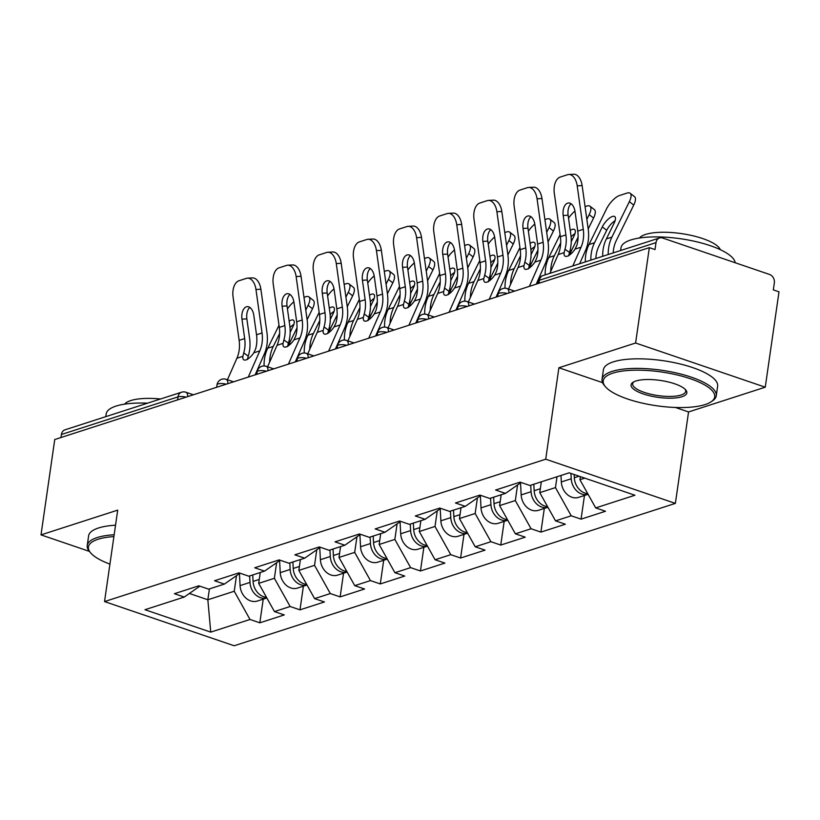 <?xml version="1.0" encoding="UTF-8"?>
<svg xmlns="http://www.w3.org/2000/svg" width="820" height="820" viewBox="0 0 820 820"><rect width="100%" height="100%" fill="white"/><g stroke="black" fill="none" stroke-linecap="round" stroke-linejoin="round"><path stroke-width="1.23" d="M675.403 407.468L688.554 411.947L765.255 387.194L779 291.838L773.332 289.911L774.336 282.941A6.929 5.607 72.1 0 0 769.601 274.474L662.621 238.015A6.929 5.607 72.1 0 0 659.557 237.954A6.929 5.607 72.1 0 0 656.01 242.617L655.016 249.577L649.337 247.65L54.745 439.53L41 534.886L89.4 551.378A57.697 17.486 8.2 0 1 87.238 545.454A57.697 17.486 8.2 0 1 97.098 537.582A57.697 17.486 8.2 0 1 114.154 534.753M688.554 411.947L675.372 503.388L234.192 645.76L104.529 601.572L545.72 459.2L675.372 503.388M580.365 476.645L579.924 479.7L595.689 507.908L634.936 495.239L569.162 472.822L529.915 485.491L520.085 482.139L495.628 490.032L505.458 493.384L521.11 482.498M595.689 507.908L605.519 511.26L581.062 519.152L584.476 495.475M557.036 476.738L555.468 487.592L571.232 515.8L581.062 519.152M571.232 515.8L555.529 520.864L565.359 524.216L540.903 532.108L544.316 508.431M517.563 484.968L515.319 500.548L531.073 528.756L540.903 532.108M531.073 528.756L515.38 533.83L525.21 537.172L500.753 545.064L504.167 521.387M477.404 497.924L475.159 513.505L490.924 541.712L500.753 545.064M490.924 541.712L475.221 546.786L485.05 550.138L460.594 558.02L464.007 534.343M437.255 510.88L435.01 526.46L450.764 554.679L460.594 558.02M450.764 554.679L435.071 559.742L444.891 563.094L420.445 570.986L423.858 547.299M397.095 523.837L394.851 539.416L410.615 567.635L420.445 570.986M410.615 567.635L394.912 572.698L404.742 576.05L380.285 583.942L383.698 560.265M356.936 536.803L354.691 552.383L370.455 580.591L380.285 583.942M370.455 580.591L354.752 585.654L364.582 589.006L340.136 596.899L343.549 573.221M316.786 549.759L314.542 565.339L330.306 593.547L340.136 596.899M330.306 593.547L314.603 598.62L324.433 601.962L299.976 609.854L303.39 586.177M276.627 562.715L274.382 578.295L290.147 606.503L299.976 609.854M290.147 606.503L274.444 611.576L284.273 614.928L259.827 622.81L263.23 599.133M236.478 575.671L234.233 591.251L249.997 619.469L259.827 622.81M249.997 619.469L210.74 632.128L144.966 609.711L184.223 597.052L199.875 586.156M505.458 493.384L489.755 498.447L479.925 495.095L455.479 502.988L465.299 506.34L449.606 511.403L439.776 508.062L415.32 515.954L425.149 519.296L409.446 524.369L399.617 521.018L375.17 528.91L384.99 532.262L369.297 537.326L359.467 533.974L335.011 541.866L344.841 545.218L329.138 550.281L319.308 546.93L294.851 554.822L304.681 558.174L288.978 563.237L279.159 559.896L254.702 567.778L264.532 571.13L248.829 576.204L238.999 572.852L214.543 580.745L224.372 584.086L208.669 589.16L198.84 585.808L174.393 593.7L184.223 597.052M541.333 481.811L539.765 492.656L555.468 487.592M539.765 492.656L555.529 520.864M501.174 494.767L499.616 505.612L515.319 500.548M499.616 505.612L515.38 533.83M465.299 506.34L480.961 495.454M461.024 507.723L459.456 518.568L475.159 513.505M459.456 518.568L475.221 546.786M425.149 519.296L440.801 508.41M420.865 520.679L419.307 531.524L435.01 526.46M419.307 531.524L435.071 559.742M384.99 532.262L400.652 521.366M380.716 533.635L379.147 544.49L394.851 539.416M379.147 544.49L394.912 572.698M344.841 545.218L360.492 534.322M340.556 546.602L338.998 557.446L354.691 552.383M338.998 557.446L354.752 585.654M304.681 558.174L320.343 547.288M300.407 559.558L298.839 570.402L314.542 565.339M298.839 570.402L314.603 598.62M264.532 571.13L280.184 560.245M260.248 572.514L258.679 583.358L274.382 578.295M258.679 583.358L274.444 611.576M224.372 584.086L240.034 573.201M177.581 399.883L178.022 396.87L61.418 434.497L60.977 437.511M61.418 434.497A6.929 5.607 -107.9 0 1 64.954 429.834L181.558 392.206A6.929 5.607 -107.9 0 0 178.022 396.87A6.929 2.101 8.2 0 1 186.109 397.136M209.407 588.924L207.849 599.768L234.233 591.251M189.369 593.465L207.849 599.768L210.74 632.128M765.255 387.194L635.602 343.006L649.337 247.65M635.602 343.006L558.891 367.76L545.72 459.2M104.529 601.572L117.711 510.132L41 534.886M579.924 479.7L584.752 478.142M558.891 367.76L602.546 382.643M241.961 319.144A10.619 6.078 87 0 1 246.42 306.803A10.619 6.078 87 0 1 247.332 306.639A10.619 6.078 87 0 1 253.8 315.331L256.516 334.765A30.924 25.061 -107.9 0 1 256.527 344.707A30.924 25.061 -107.9 0 1 255.584 349.064L253.81 352.795A10.619 4.192 125.7 0 1 246.02 359.888A10.619 4.192 125.7 0 1 243.683 359.755A10.619 4.192 125.7 0 1 242.915 356.31L243.745 352.887L248.255 356.126A36.931 29.93 72.1 0 0 249.598 350.202A36.931 29.93 72.1 0 0 249.587 338.332L246.871 318.898L241.961 319.144L244.678 338.578A30.924 25.061 -107.9 0 1 244.688 348.52A30.924 25.061 -107.9 0 1 243.745 352.887M255.973 289.501A13.848 7.933 -93 0 0 247.537 278.154L252.447 277.908A13.848 7.933 87 0 1 260.883 289.245L255.973 289.501L262.051 332.971A30.924 25.061 -107.9 0 1 262.062 342.914A30.924 25.061 -107.9 0 1 259.817 350.857L248.275 377.077M255.153 374.853L264.296 354.066A36.931 29.93 72.1 0 0 266.971 344.595A36.931 29.93 72.1 0 0 266.961 332.725L260.883 289.245M247.537 278.154A13.848 7.933 -93 0 0 246.348 278.38L238.886 280.788A13.848 7.933 -93 0 0 233.064 296.891L239.143 340.372A30.924 25.061 -107.9 0 1 239.153 350.314A30.924 25.061 -107.9 0 1 236.908 358.248L227.447 379.752M248.255 356.126L247.394 359.529M249.833 307.418A10.619 6.078 -93 0 0 246.871 318.898M264.081 365.956A36.931 29.93 -107.9 0 1 264.481 358.945A36.931 29.93 -107.9 0 1 267.75 348.192L279.005 325.314M269.606 362.235A36.931 29.93 -107.9 0 1 270.016 357.161A36.931 29.93 -107.9 0 1 273.285 346.399L279.64 333.494M288.763 345.497A36.931 29.93 -107.9 0 1 290.659 340.792L297.014 327.887M305.768 310.093L308.105 305.337A13.848 5.207 -52 0 0 308.914 296.912A13.848 5.207 -52 0 0 305.85 296.727L303.984 297.332M293.867 301.811A13.848 5.207 -52 0 0 287.441 308.914M289.152 321.143A10.619 3.987 128 0 1 291.192 320.128A10.619 3.987 128 0 1 293.539 320.271A10.619 3.987 128 0 1 292.924 326.729L290.157 332.356M308.914 296.912L313.291 300.335A13.848 5.207 128 0 1 312.492 308.761L307.111 319.697M293.878 324.351A10.619 3.987 -52 0 0 289.993 327.569M266.469 597.288A15.231 12.341 -107.9 0 1 253.083 581.421L252.734 574.933M239.45 573.6L240.075 585.613A15.231 12.341 -107.9 0 0 257.377 601.029L266.848 597.975A15.231 12.341 -107.9 0 1 249.987 582.415L249.649 575.937M113.898 536.567A56.313 17.066 -171.8 0 0 98.041 539.273A56.313 17.066 -171.8 0 0 90.538 552.741A56.313 17.066 -171.8 0 0 109.931 564.119M105.79 416.662L106.18 413.957A57.697 17.486 8.2 0 1 116.04 406.084A57.697 17.486 8.2 0 1 147.6 403.173M124.578 404.147A41.543 12.587 8.2 0 1 130.718 400.58A41.543 12.587 8.2 0 1 160.556 398.991M87.238 545.454L88.611 535.88A57.697 17.486 8.2 0 1 98.472 527.998A57.697 17.486 8.2 0 1 115.538 525.179M705.077 404.578A56.313 17.066 -171.8 0 0 711.043 401.851A56.313 17.066 -171.8 0 0 684.854 376.985A56.313 17.066 -171.8 0 0 612.847 373.141A56.313 17.066 -171.8 0 0 605.345 386.62A56.313 17.066 -171.8 0 0 650.127 404.711A56.313 17.066 -171.8 0 0 705.077 404.578M605.345 386.62L604.207 385.256A57.697 17.486 8.2 0 1 602.044 379.322A57.697 17.486 8.2 0 1 611.904 371.45A57.697 17.486 8.2 0 1 677.176 373.161A57.697 17.486 8.2 0 1 716.26 395.783A57.697 17.486 8.2 0 1 712.508 400.857L711.043 401.851M682.025 396.716A28.157 8.528 8.2 0 1 646.016 394.799A28.157 8.528 8.2 0 1 632.927 382.366A28.157 8.528 8.2 0 1 635.9 381.003A28.157 8.528 8.2 0 1 663.38 380.931A28.157 8.528 8.2 0 1 685.776 389.982A28.157 8.528 8.2 0 1 682.025 396.716M633.737 381.884A26.773 8.108 -171.8 0 0 632.65 383.739A26.773 8.108 -171.8 0 0 650.793 394.235A26.773 8.108 -171.8 0 0 681.072 395.025A26.773 8.108 -171.8 0 0 685.653 391.376A26.773 8.108 -171.8 0 0 685.13 389.295M620.596 250.53L620.986 247.824A57.697 17.486 8.2 0 1 630.846 239.952A57.697 17.486 8.2 0 1 693.751 241.131A57.697 17.486 8.2 0 1 735.212 262.759M639.385 238.015A41.543 12.587 8.2 0 1 645.524 234.448A41.543 12.587 8.2 0 1 689.015 234.92A41.543 12.587 8.2 0 1 720.339 249.68M602.044 379.322L603.418 369.748A57.697 17.486 8.2 0 1 613.278 361.876A57.697 17.486 8.2 0 1 678.55 363.588A57.697 17.486 8.2 0 1 717.643 386.21L716.26 395.783M282.111 306.188A10.619 6.078 87 0 1 286.58 293.847A10.619 6.078 87 0 1 287.482 293.673A10.619 6.078 87 0 1 293.96 302.365L296.676 321.799A30.924 25.061 -107.9 0 1 296.676 331.741A30.924 25.061 -107.9 0 1 295.743 336.108L293.97 339.839A10.619 4.192 125.7 0 1 286.17 346.921A10.619 4.192 125.7 0 1 283.843 346.788A10.619 4.192 125.7 0 1 283.074 343.354L283.894 339.931L288.414 343.17A36.931 29.93 72.1 0 0 289.757 337.245A36.931 29.93 72.1 0 0 289.747 325.366L287.031 305.932L282.111 306.188L284.837 325.622A30.924 25.061 -107.9 0 1 284.837 335.564A30.924 25.061 -107.9 0 1 283.894 339.931M296.133 276.535A13.848 7.933 -93 0 0 287.687 265.198L292.607 264.942A13.848 7.933 87 0 1 301.042 276.289L296.133 276.535L302.211 320.015A30.924 25.061 -107.9 0 1 302.211 329.958A30.924 25.061 -107.9 0 1 299.976 337.901L288.435 364.111M295.303 361.897L304.456 341.11A36.931 29.93 72.1 0 0 307.131 331.639A36.931 29.93 72.1 0 0 307.121 319.759L301.042 276.289M287.687 265.198A13.848 7.933 -93 0 0 286.508 265.424L279.036 267.832A13.848 7.933 -93 0 0 273.224 283.935L279.302 327.405A30.924 25.061 -107.9 0 1 279.302 337.348A30.924 25.061 -107.9 0 1 277.068 345.292L267.597 366.796M288.414 343.17L287.553 346.563M289.993 294.452A10.619 6.078 -93 0 0 287.031 305.932M322.27 293.232A10.619 6.078 87 0 1 326.729 280.891A10.619 6.078 87 0 1 327.641 280.717A10.619 6.078 87 0 1 334.109 289.409L336.825 308.843A30.924 25.061 -107.9 0 1 336.835 318.785A30.924 25.061 -107.9 0 1 335.892 323.152L334.119 326.872A10.619 4.192 125.7 0 1 326.329 333.965A10.619 4.192 125.7 0 1 323.992 333.832A10.619 4.192 125.7 0 1 323.223 330.398L324.054 326.965L328.564 330.204A36.931 29.93 72.1 0 0 329.906 324.279A36.931 29.93 72.1 0 0 329.896 312.41L327.18 292.976L322.27 293.232L324.986 312.666A30.924 25.061 -107.9 0 1 324.997 322.608A30.924 25.061 -107.9 0 1 324.054 326.965M336.282 263.579A13.848 7.933 -93 0 0 327.846 252.242L332.756 251.986A13.848 7.933 87 0 1 341.192 263.322L336.282 263.579L342.36 307.059A30.924 25.061 -107.9 0 1 342.37 317.002A30.924 25.061 -107.9 0 1 340.126 324.935L328.594 351.155M335.462 348.941L344.605 328.154A36.931 29.93 72.1 0 0 347.28 318.672A36.931 29.93 72.1 0 0 347.27 306.803L341.192 263.322M327.846 252.242A13.848 7.933 -93 0 0 326.657 252.468L319.195 254.876A13.848 7.933 -93 0 0 313.373 270.969L319.452 314.449A30.924 25.061 -107.9 0 1 319.462 324.392A30.924 25.061 -107.9 0 1 317.217 332.336L307.756 353.84M328.564 330.204L327.703 333.607M330.142 281.496A10.619 6.078 -93 0 0 327.18 292.976M362.43 280.276A10.619 6.078 87 0 1 366.888 267.925A10.619 6.078 87 0 1 367.801 267.761A10.619 6.078 87 0 1 374.268 276.453L376.985 295.887A30.924 25.061 -107.9 0 1 376.995 305.829A30.924 25.061 -107.9 0 1 376.052 310.185L374.279 313.916A10.619 4.192 125.7 0 1 366.478 321.01A10.619 4.192 125.7 0 1 364.152 320.876A10.619 4.192 125.7 0 1 363.383 317.432L364.213 314.009L368.723 317.248A36.931 29.93 72.1 0 0 370.066 311.323A36.931 29.93 72.1 0 0 370.056 299.454L367.339 280.02L362.43 280.276L365.146 299.71A30.924 25.061 -107.9 0 1 365.146 309.652A30.924 25.061 -107.9 0 1 364.213 314.009M376.441 250.623A13.848 7.933 -93 0 0 367.995 239.286L372.915 239.03A13.848 7.933 87 0 1 381.351 250.366L376.441 250.623L382.52 294.103A30.924 25.061 -107.9 0 1 382.52 304.046A30.924 25.061 -107.9 0 1 380.285 311.979L368.744 338.199M375.611 335.985L384.764 315.198A36.931 29.93 72.1 0 0 387.44 305.716A36.931 29.93 72.1 0 0 387.429 293.847L381.351 250.366M367.995 239.286A13.848 7.933 -93 0 0 366.817 239.501L359.344 241.91A13.848 7.933 -93 0 0 353.533 258.013L359.611 301.493A30.924 25.061 -107.9 0 1 359.611 311.436A30.924 25.061 -107.9 0 1 357.377 319.369L347.905 340.874M368.723 317.248L367.862 320.651M370.302 268.54A10.619 6.078 -93 0 0 367.339 280.02M402.579 267.32A10.619 6.078 87 0 1 407.038 254.969A10.619 6.078 87 0 1 407.95 254.805A10.619 6.078 87 0 1 414.418 263.497L417.134 282.931A30.924 25.061 -107.9 0 1 417.144 292.873A30.924 25.061 -107.9 0 1 416.201 297.229L414.428 300.96A10.619 4.192 125.7 0 1 406.638 308.053A10.619 4.192 125.7 0 1 404.301 307.92A10.619 4.192 125.7 0 1 403.532 304.476L404.362 301.053L408.872 304.292A36.931 29.93 72.1 0 0 410.215 298.367A36.931 29.93 72.1 0 0 410.205 286.498L407.489 267.064L402.579 267.32L405.295 286.754A30.924 25.061 -107.9 0 1 405.305 296.696A30.924 25.061 -107.9 0 1 404.362 301.053M416.591 237.667A13.848 7.933 -93 0 0 408.155 226.33L413.065 226.074A13.848 7.933 87 0 1 421.511 237.41L416.591 237.667L422.669 281.147A30.924 25.061 -107.9 0 1 422.679 291.09A30.924 25.061 -107.9 0 1 420.434 299.023L408.903 325.243M415.771 323.018L424.914 302.242A36.931 29.93 72.1 0 0 427.589 292.76A36.931 29.93 72.1 0 0 427.589 280.891L421.511 237.41M408.155 226.33A13.848 7.933 -93 0 0 406.966 226.546L399.504 228.954A13.848 7.933 -93 0 0 393.682 245.057L399.76 288.537A30.924 25.061 -107.9 0 1 399.77 298.48A30.924 25.061 -107.9 0 1 397.526 306.413L388.065 327.918M408.872 304.292L408.011 307.695M410.451 255.584A10.619 6.078 -93 0 0 407.489 267.064M442.738 254.354A10.619 6.078 87 0 1 447.197 242.013A10.619 6.078 87 0 1 448.109 241.838A10.619 6.078 87 0 1 454.577 250.541L457.293 269.975A30.924 25.061 -107.9 0 1 457.304 279.917A30.924 25.061 -107.9 0 1 456.361 284.273L454.587 288.005A10.619 4.192 125.7 0 1 446.797 295.097A10.619 4.192 125.7 0 1 444.46 294.964A10.619 4.192 125.7 0 1 443.692 291.52L444.522 288.097L449.032 291.336A36.931 29.93 72.1 0 0 450.375 285.411A36.931 29.93 72.1 0 0 450.364 273.542L447.648 254.108L442.738 254.354L445.455 273.788A30.924 25.061 -107.9 0 1 445.455 283.73A30.924 25.061 -107.9 0 1 444.522 288.097M456.75 224.711A13.848 7.933 -93 0 0 448.314 213.364L453.224 213.118A13.848 7.933 87 0 1 461.66 224.454L456.75 224.711L462.828 268.181A30.924 25.061 -107.9 0 1 462.839 278.123A30.924 25.061 -107.9 0 1 460.594 286.067L449.053 312.287M455.92 310.062L465.073 289.276A36.931 29.93 72.1 0 0 467.748 279.805A36.931 29.93 72.1 0 0 467.738 267.935L461.66 224.454M448.314 213.364A13.848 7.933 -93 0 0 447.125 213.589L439.653 215.998A13.848 7.933 -93 0 0 433.841 232.101L439.92 275.582A30.924 25.061 -107.9 0 1 439.92 285.524A30.924 25.061 -107.9 0 1 437.685 293.457L428.224 314.962M449.032 291.336L448.171 294.739M450.61 242.628A10.619 6.078 -93 0 0 447.648 254.108M304.23 353A36.931 29.93 -107.9 0 1 304.63 345.989A36.931 29.93 -107.9 0 1 307.9 335.226L319.164 312.358M309.755 349.279A36.931 29.93 -107.9 0 1 310.165 344.195A36.931 29.93 -107.9 0 1 313.435 333.443L319.79 320.528M328.922 332.541A36.931 29.93 -107.9 0 1 330.808 327.836L337.163 314.921M345.927 297.137L348.264 292.381A13.848 5.207 -52 0 0 349.064 283.956A13.848 5.207 -52 0 0 346.009 283.771L344.133 284.376M334.027 288.855A13.848 5.207 -52 0 0 327.6 295.958M329.312 308.187A10.619 3.987 128 0 1 331.352 307.172A10.619 3.987 128 0 1 333.689 307.315A10.619 3.987 128 0 1 333.074 313.773L330.316 319.39M349.064 283.956L353.451 287.379A13.848 5.207 128 0 1 352.651 295.805L347.26 306.731M334.037 311.395A10.619 3.987 -52 0 0 330.152 314.613M306.618 584.332A15.231 12.341 -107.9 0 1 293.232 568.465L292.894 561.977M279.599 560.644L280.235 572.657A15.231 12.341 -107.9 0 0 297.537 588.063L306.998 585.008A15.231 12.341 -107.9 0 1 290.147 569.459L289.808 562.971M344.39 340.044A36.931 29.93 -107.9 0 1 344.789 333.022A36.931 29.93 -107.9 0 1 348.059 322.27L359.314 299.402M349.914 336.323A36.931 29.93 -107.9 0 1 350.324 331.239A36.931 29.93 -107.9 0 1 353.594 320.487L359.949 307.572M369.072 319.585A36.931 29.93 -107.9 0 1 370.968 314.88L377.323 301.965M386.077 284.181L388.424 279.425A13.848 5.207 -52 0 0 389.223 271A13.848 5.207 -52 0 0 386.159 270.815L384.293 271.42M374.176 275.889A13.848 5.207 -52 0 0 367.749 283.002M369.461 295.22A10.619 3.987 128 0 1 371.501 294.216A10.619 3.987 128 0 1 373.848 294.359A10.619 3.987 128 0 1 373.233 300.817L370.466 306.434M389.223 271L393.6 274.423A13.848 5.207 128 0 1 392.8 282.838L387.419 293.775M374.197 298.429A10.619 3.987 -52 0 0 370.302 301.657M346.778 571.376A15.231 12.341 -107.9 0 1 333.391 555.509L333.043 549.021M319.759 547.688L320.394 559.701A15.231 12.341 -107.9 0 0 337.686 575.107L347.157 572.053A15.231 12.341 -107.9 0 1 330.296 556.503L329.958 550.015M384.549 327.088A36.931 29.93 -107.9 0 1 384.939 320.066A36.931 29.93 -107.9 0 1 388.208 309.314L399.473 286.446M390.074 323.367A36.931 29.93 -107.9 0 1 390.474 318.283A36.931 29.93 -107.9 0 1 393.743 307.531L400.098 294.616M409.231 306.629A36.931 29.93 -107.9 0 1 411.117 301.924L417.472 289.009M426.236 271.215L428.573 266.459A13.848 5.207 -52 0 0 429.372 258.044A13.848 5.207 -52 0 0 426.318 257.859L424.452 258.454M414.336 262.933A13.848 5.207 -52 0 0 407.909 270.036M409.621 282.264A10.619 3.987 128 0 1 411.66 281.26A10.619 3.987 128 0 1 413.997 281.404A10.619 3.987 128 0 1 413.393 287.861L410.625 293.478M429.372 258.044L433.759 261.457A13.848 5.207 128 0 1 432.96 269.882L427.579 280.819M414.346 285.473A10.619 3.987 -52 0 0 410.461 288.691M386.927 558.41A15.231 12.341 -107.9 0 1 373.541 542.543L373.202 536.065M359.918 534.732L360.544 546.745A15.231 12.341 -107.9 0 0 377.846 562.151L387.306 559.096A15.231 12.341 -107.9 0 1 370.455 543.547L370.117 537.059M424.698 314.121A36.931 29.93 -107.9 0 1 425.098 307.111A36.931 29.93 -107.9 0 1 428.368 296.358L439.622 273.48M430.223 310.411A36.931 29.93 -107.9 0 1 430.633 305.327A36.931 29.93 -107.9 0 1 433.903 294.575L440.258 281.66M449.391 293.673A36.931 29.93 -107.9 0 1 451.277 288.968L457.632 276.053M466.385 258.259L468.732 253.503A13.848 5.207 -52 0 0 469.532 245.077A13.848 5.207 -52 0 0 466.467 244.893L464.602 245.498M454.485 249.977A13.848 5.207 -52 0 0 448.068 257.08M449.77 269.308A10.619 3.987 128 0 1 451.81 268.304A10.619 3.987 128 0 1 454.157 268.437A10.619 3.987 128 0 1 453.542 274.895L450.774 280.522M469.532 245.077L473.909 248.501A13.848 5.207 128 0 1 473.109 256.926L467.728 267.863M454.505 272.517A10.619 3.987 -52 0 0 450.621 275.735M427.087 545.454A15.231 12.341 -107.9 0 1 413.7 529.587L413.362 523.109M400.068 521.776L400.703 533.779A15.231 12.341 -107.9 0 0 417.995 549.195L427.466 546.14A15.231 12.341 -107.9 0 1 410.605 530.581L410.266 524.103M464.858 301.165A36.931 29.93 -107.9 0 1 465.247 294.154A36.931 29.93 -107.9 0 1 468.517 283.402L479.782 260.524M470.383 297.445A36.931 29.93 -107.9 0 1 470.782 292.371A36.931 29.93 -107.9 0 1 474.052 281.608L480.407 268.704M489.54 280.707A36.931 29.93 -107.9 0 1 491.426 276.002L497.781 263.097M506.545 245.303L508.882 240.547A13.848 5.207 -52 0 0 509.681 232.121A13.848 5.207 -52 0 0 506.627 231.937L504.761 232.542M494.644 237.021A13.848 5.207 -52 0 0 488.218 244.124M489.929 256.352A10.619 3.987 128 0 1 491.969 255.338A10.619 3.987 128 0 1 494.316 255.481A10.619 3.987 128 0 1 493.702 261.939L490.934 267.566M509.681 232.121L514.068 235.545A13.848 5.207 128 0 1 513.269 243.97L507.887 254.907M494.655 259.561A10.619 3.987 -52 0 0 490.77 262.779M467.236 532.498A15.231 12.341 -107.9 0 1 453.849 516.631L453.511 510.142M467.615 533.174A15.231 12.341 -107.9 0 1 450.764 517.625L450.426 511.147M467.625 533.184L458.154 536.239A15.231 12.341 -107.9 0 1 440.852 520.823L440.227 508.81M482.888 241.398A10.619 6.078 87 0 1 487.346 229.057A10.619 6.078 87 0 1 488.259 228.882A10.619 6.078 87 0 1 494.726 237.574L497.443 257.008A30.924 25.061 -107.9 0 1 497.453 266.951A30.924 25.061 -107.9 0 1 496.51 271.317L494.747 275.048A10.619 4.192 125.7 0 1 486.947 282.131A10.619 4.192 125.7 0 1 484.61 281.998A10.619 4.192 125.7 0 1 483.841 278.564L484.671 275.141L489.191 278.38A36.931 29.93 72.1 0 0 490.524 272.455A36.931 29.93 72.1 0 0 490.524 260.575L487.797 241.141L482.888 241.398L485.604 260.832A30.924 25.061 -107.9 0 1 485.614 270.774A30.924 25.061 -107.9 0 1 484.671 275.141M496.899 211.744A13.848 7.933 -93 0 0 488.464 200.408L493.373 200.152A13.848 7.933 87 0 1 501.819 211.498L496.899 211.744L502.978 255.225A30.924 25.061 -107.9 0 1 502.988 265.167A30.924 25.061 -107.9 0 1 500.743 273.111L489.212 299.32M496.079 297.106L505.233 276.319A36.931 29.93 72.1 0 0 507.898 266.848A36.931 29.93 72.1 0 0 507.898 254.969L501.819 211.498M488.464 200.408A13.848 7.933 -93 0 0 487.275 200.633L479.813 203.042A13.848 7.933 -93 0 0 473.991 219.145L480.069 262.615A30.924 25.061 -107.9 0 1 480.079 272.558A30.924 25.061 -107.9 0 1 477.834 280.502L468.374 302.006M489.191 278.38L488.32 281.772M490.76 229.661A10.619 6.078 -93 0 0 487.797 241.141M505.007 288.209A36.931 29.93 -107.9 0 1 505.407 281.198A36.931 29.93 -107.9 0 1 508.677 270.436L519.931 247.568M510.532 284.489A36.931 29.93 -107.9 0 1 510.942 279.405A36.931 29.93 -107.9 0 1 514.212 268.652L520.567 255.737M529.699 267.75A36.931 29.93 -107.9 0 1 531.585 263.046L537.941 250.131M546.694 232.347L549.041 227.591A13.848 5.207 -52 0 0 549.841 219.165A13.848 5.207 -52 0 0 546.776 218.981L544.91 219.586M534.794 224.065A13.848 5.207 -52 0 0 528.377 231.168M530.079 243.396A10.619 3.987 128 0 1 532.118 242.382A10.619 3.987 128 0 1 534.466 242.525A10.619 3.987 128 0 1 533.851 248.983L531.083 254.6M549.841 219.165L554.217 222.589A13.848 5.207 128 0 1 553.418 231.014L548.037 241.941M534.814 246.605A10.619 3.987 -52 0 0 530.929 249.823M507.395 519.542A15.231 12.341 -107.9 0 1 494.009 503.675L493.671 497.186M507.775 520.208A15.231 12.341 -107.9 0 1 490.924 504.669L490.575 498.181M507.775 520.218L498.304 523.273A15.231 12.341 -107.9 0 1 481.012 507.867L480.376 495.854M523.047 228.442A10.619 6.078 87 0 1 527.506 216.101A10.619 6.078 87 0 1 528.418 215.926A10.619 6.078 87 0 1 534.886 224.618L537.602 244.052A30.924 25.061 -107.9 0 1 537.612 253.995A30.924 25.061 -107.9 0 1 536.669 258.361L534.896 262.082A10.619 4.192 125.7 0 1 527.106 269.175A10.619 4.192 125.7 0 1 524.769 269.042A10.619 4.192 125.7 0 1 524 265.598L524.831 262.174L529.341 265.413A36.931 29.93 72.1 0 0 530.683 259.489A36.931 29.93 72.1 0 0 530.673 247.619L527.957 228.185L523.047 228.442L525.764 247.876A30.924 25.061 -107.9 0 1 525.764 257.818A30.924 25.061 -107.9 0 1 524.831 262.174M537.059 198.788A13.848 7.933 -93 0 0 528.623 187.452L533.533 187.196A13.848 7.933 87 0 1 541.969 198.532L537.059 198.788L543.137 242.269A30.924 25.061 -107.9 0 1 543.147 252.211A30.924 25.061 -107.9 0 1 540.903 260.145L529.361 286.364M536.239 284.151L545.382 263.363A36.931 29.93 72.1 0 0 548.057 253.882A36.931 29.93 72.1 0 0 548.047 242.013L541.969 198.532M528.623 187.452A13.848 7.933 -93 0 0 527.434 187.667L519.972 190.076A13.848 7.933 -93 0 0 514.15 206.179L520.228 249.659A30.924 25.061 -107.9 0 1 520.239 259.602A30.924 25.061 -107.9 0 1 517.994 267.545L508.533 289.05M529.341 265.413L528.48 268.816M530.919 216.705A10.619 6.078 -93 0 0 527.957 228.185M545.156 274.874A36.931 29.93 -107.9 0 1 545.566 268.232A36.931 29.93 -107.9 0 1 548.826 257.48L560.091 234.612M550.691 271.533A36.931 29.93 -107.9 0 1 551.091 266.449A36.931 29.93 -107.9 0 1 554.361 255.696L560.716 242.781M569.849 254.794A36.931 29.93 -107.9 0 1 571.735 250.09L578.1 237.175M586.853 219.391L589.191 214.635A13.848 5.207 -52 0 0 589.99 206.209A13.848 5.207 -52 0 0 586.935 206.025L585.07 206.63M574.953 211.099A13.848 5.207 -52 0 0 568.526 218.212M570.238 230.43A10.619 3.987 128 0 1 572.278 229.426A10.619 3.987 128 0 1 574.625 229.569A10.619 3.987 128 0 1 574.01 236.027L571.243 241.644M589.99 206.209L594.377 209.633A13.848 5.207 128 0 1 593.577 218.048L588.196 228.985M574.963 233.638A10.619 3.987 -52 0 0 571.079 236.867M547.545 506.586A15.231 12.341 -107.9 0 1 534.158 490.719L533.82 484.23M520.536 482.898L521.161 494.911A15.231 12.341 -107.9 0 0 538.463 510.317L547.934 507.262A15.231 12.341 -107.9 0 1 531.073 491.713L530.735 485.225M563.197 215.486A10.619 6.078 87 0 1 567.655 203.135A10.619 6.078 87 0 1 568.567 202.97A10.619 6.078 87 0 1 575.035 211.662L577.751 231.096A30.924 25.061 -107.9 0 1 577.762 241.039A30.924 25.061 -107.9 0 1 576.819 245.395L575.056 249.126A10.619 4.192 125.7 0 1 567.255 256.219A10.619 4.192 125.7 0 1 564.918 256.086A10.619 4.192 125.7 0 1 564.16 252.642L564.98 249.218L569.5 252.457A36.931 29.93 72.1 0 0 570.833 246.533A36.931 29.93 72.1 0 0 570.833 234.663L568.116 215.229L563.197 215.486L565.913 234.92A30.924 25.061 -107.9 0 1 565.923 244.862A30.924 25.061 -107.9 0 1 564.98 249.218M577.208 185.832A13.848 7.933 -93 0 0 568.772 174.496L573.682 174.24A13.848 7.933 87 0 1 582.128 185.576L577.208 185.832L583.286 229.313A30.924 25.061 -107.9 0 1 583.297 239.255A30.924 25.061 -107.9 0 1 581.062 247.189L572.801 265.957M579.668 263.743L585.541 250.407A36.931 29.93 72.1 0 0 588.217 240.926A36.931 29.93 72.1 0 0 588.207 229.057L582.128 185.576M568.772 174.496A13.848 7.933 -93 0 0 567.583 174.711L560.121 177.12A13.848 7.933 -93 0 0 554.299 193.223L560.378 236.703A30.924 25.061 -107.9 0 1 560.388 246.646A30.924 25.061 -107.9 0 1 558.153 254.579L549.892 273.347M569.5 252.457L568.639 255.86M571.068 203.749A10.619 6.078 -93 0 0 568.116 215.229M615.123 220.683A10.619 3.987 -52 0 0 606.708 230.307L598.907 246.164A30.924 25.061 72.1 0 0 596.16 255.163A30.924 25.061 72.1 0 0 595.853 258.515M585.306 261.918A36.931 29.93 -107.9 0 1 585.716 255.276A36.931 29.93 -107.9 0 1 588.986 244.524L606.441 209.069A13.848 5.207 -52 0 1 619.623 195.478L627.085 193.069A13.848 5.207 -52 0 1 630.149 193.253L634.536 196.667A13.848 5.207 128 0 1 633.727 205.092L616.281 240.557A30.924 25.061 72.1 0 0 613.534 249.557A30.924 25.061 72.1 0 0 613.227 252.908M592.081 259.735L590.841 259.735A36.931 29.93 -107.9 0 1 591.251 253.493A36.931 29.93 -107.9 0 1 594.52 242.74L602.321 226.884A10.619 3.987 128 0 1 612.427 216.47A10.619 3.987 128 0 1 614.774 216.613A10.619 3.987 128 0 1 614.159 223.071L606.359 238.917L611.894 237.134L629.35 201.669A13.848 5.207 -52 0 0 630.149 193.253M602.679 255.912A36.931 29.93 -107.9 0 1 603.089 249.669A36.931 29.93 -107.9 0 1 606.359 238.917M608.214 254.528A36.931 29.93 -107.9 0 1 608.624 247.886A36.931 29.93 -107.9 0 1 611.894 237.134M587.704 493.619A15.231 12.341 -107.9 0 1 574.318 477.752L574.143 474.524M560.982 475.467L561.321 481.955A15.231 12.341 -107.9 0 0 578.612 497.361L588.083 494.306A15.231 12.341 -107.9 0 1 571.232 478.757L570.945 473.437M656.01 242.617L539.416 280.245L538.976 283.259M659.557 237.954L542.953 275.582A6.929 5.607 72.1 0 0 539.416 280.245A6.929 2.101 -171.8 0 0 538.227 281.188L537.879 283.617M181.558 392.206A6.929 6.929 0 0 1 185.925 392.247A6.929 3.475 108.8 0 1 187.647 396.644M226.269 384.18A6.929 2.101 8.2 0 0 218.171 383.904A6.929 2.101 -171.8 0 0 216.992 384.857L216.644 387.286M216.992 384.857A6.929 6.929 0 0 1 226.074 379.291A6.929 3.475 108.8 0 1 227.796 383.678M266.418 371.214A6.929 2.101 8.2 0 0 258.331 370.947A6.929 2.101 -171.8 0 0 257.142 371.89L256.793 374.32M257.142 371.89A6.929 6.929 0 0 1 266.233 366.325A6.929 3.475 108.8 0 1 267.955 370.722M306.577 358.258A6.929 2.101 8.2 0 0 298.48 357.991A6.929 2.101 -171.8 0 0 297.301 358.934L296.953 361.364M297.301 358.934A6.929 6.929 0 0 1 306.383 353.369A6.929 3.475 108.8 0 1 308.105 357.766M346.737 345.302A6.929 2.101 8.2 0 0 338.639 345.035A6.929 2.101 -171.8 0 0 337.45 345.978L337.102 348.408M337.45 345.978A6.929 6.929 0 0 1 346.542 340.413A6.929 3.475 108.8 0 1 348.264 344.81M386.886 332.346A6.929 2.101 8.2 0 0 378.789 332.079A6.929 2.101 -171.8 0 0 377.61 333.022L377.261 335.452M377.61 333.022A6.929 6.929 0 0 1 386.691 327.457A6.929 3.475 108.8 0 1 388.413 331.854M427.046 319.39A6.929 2.101 8.2 0 0 418.948 319.113A6.929 2.101 -171.8 0 0 417.759 320.066L417.411 322.496M417.759 320.066A6.929 6.929 0 0 1 426.851 314.49A6.929 3.475 108.8 0 1 428.573 318.888M467.195 306.424A6.929 2.101 8.2 0 0 459.097 306.157A6.929 2.101 -171.8 0 0 457.919 307.1L457.57 309.529M457.919 307.1A6.929 6.929 0 0 1 467.01 301.534A6.929 3.475 108.8 0 1 468.732 305.932M507.354 293.468A6.929 2.101 8.2 0 0 499.257 293.201A6.929 2.101 -171.8 0 0 498.078 294.144L497.719 296.573M498.078 294.144A6.929 6.929 0 0 1 507.16 288.579A6.929 3.475 108.8 0 1 508.882 292.976M259.817 350.857L253.81 352.795M242.915 356.31L236.908 358.248M244.678 338.578L239.143 340.372M262.051 332.971L256.516 334.765M267.75 348.192L273.285 346.399M288.927 341.356L290.659 340.792M253.083 581.421L259.253 579.432M240.075 585.613L249.987 582.415M312.492 308.761L308.105 305.337M299.976 337.901L293.97 339.839M283.074 343.354L277.068 345.292M284.837 325.622L279.302 327.405M302.211 320.015L296.676 321.799M340.126 324.935L334.119 326.872M323.223 330.398L317.217 332.336M324.986 312.666L319.452 314.449M342.36 307.059L336.825 308.843M380.285 311.979L374.279 313.916M363.383 317.432L357.377 319.369M365.146 299.71L359.611 301.493M382.52 294.103L376.985 295.887M420.434 299.023L414.428 300.96M403.532 304.476L397.526 306.413M405.295 286.754L399.76 288.537M422.669 281.147L417.134 282.931M460.594 286.067L454.587 288.005M443.692 291.52L437.685 293.457M445.455 273.788L439.92 275.582M462.828 268.181L457.293 269.975M307.9 335.226L313.435 333.443M329.087 328.389L330.808 327.836M293.232 568.465L299.402 566.466M280.235 572.657L290.147 569.459M352.651 295.805L348.264 292.381M348.059 322.27L353.594 320.487M369.246 315.433L370.968 314.88M333.391 555.509L339.562 553.51M320.394 559.701L330.296 556.503M392.8 282.838L388.424 279.425M388.208 309.314L393.743 307.531M409.395 302.478L411.117 301.924M373.541 542.543L379.711 540.554M360.544 546.745L370.455 543.547M432.96 269.882L428.573 266.459M428.368 296.358L433.903 294.575M449.555 289.521L451.277 288.968M413.7 529.587L419.871 527.598M400.703 533.779L410.605 530.581M473.109 256.926L468.732 253.503M468.517 283.402L474.052 281.608M489.704 276.565L491.426 276.002M453.849 516.631L460.02 514.642M440.852 520.823L450.764 517.625M513.269 243.97L508.882 240.547M500.743 273.111L494.747 275.048M483.841 278.564L477.834 280.502M485.604 260.832L480.069 262.615M502.978 255.225L497.443 257.008M508.677 270.436L514.212 268.652M529.864 263.599L531.585 263.046M494.009 503.675L500.179 501.676M481.012 507.867L490.924 504.669M553.418 231.014L549.041 227.591M540.903 260.145L534.896 262.082M524 265.598L517.994 267.545M525.764 247.876L520.228 249.659M543.137 242.269L537.602 244.052M548.826 257.48L554.361 255.696M570.013 250.643L571.735 250.09M534.158 490.719L540.339 488.72M521.161 494.911L531.073 491.713M593.577 218.048L589.191 214.635M581.062 247.189L575.056 249.126M564.16 252.642L558.153 254.579M565.913 234.92L560.378 236.703M583.286 229.313L577.751 231.096M588.986 244.524L594.52 242.74M574.318 477.752L579.104 476.215M561.321 481.955L571.232 478.757M633.727 205.092L629.35 201.669M606.708 230.307L602.321 226.884M185.925 392.247L193.387 394.789M226.074 379.291L233.536 381.833M266.233 366.325L273.695 368.867M306.383 353.369L313.845 355.911M346.542 340.413L354.004 342.955M386.691 327.457L394.154 329.999M426.851 314.49L434.313 317.043M467.01 301.534L474.472 304.077M507.16 288.579L514.622 291.12M542.953 275.582A6.929 6.929 0 0 0 538.227 281.188M90.538 552.741L89.4 551.378"/></g></svg>

